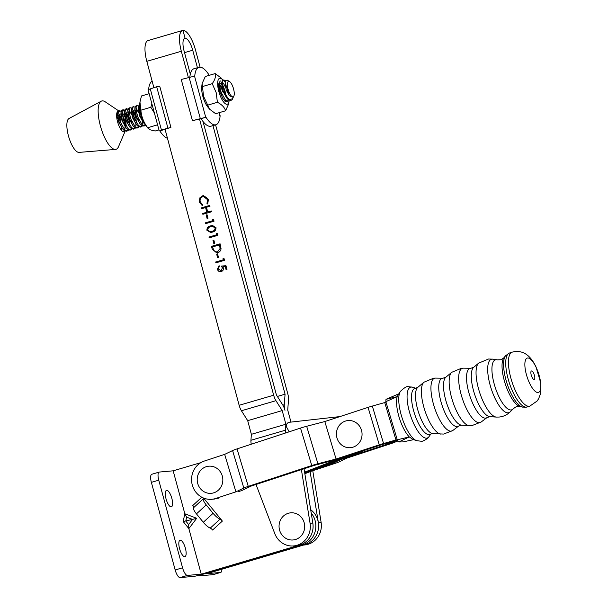 <?xml version="1.0" encoding="UTF-8"?>
<svg xmlns="http://www.w3.org/2000/svg" width="608" height="608" viewBox="0 0 608 608"><rect width="100%" height="100%" fill="white"/><g stroke="black" fill="none" stroke-linecap="round" stroke-linejoin="round"><path stroke-width="0.91" d="M221.89 569.21A8.17 2.721 -106.5 0 1 220.719 572.417A8.17 2.721 -106.5 0 1 220.544 572.447L213.15 574.636L199.363 575.875A8.17 0.517 -15.2 0 1 198.869 575.829A8.17 0.517 -15.2 0 1 203.999 573.929L302.526 544.798A19.608 18.453 -95.1 0 0 311.22 513.076A19.608 18.453 -95.1 0 1 302.526 544.798L203.999 573.929A8.17 0.517 164.8 0 1 193.853 576.369L180.067 577.6A8.17 2.721 -106.5 0 1 175.172 569.977L182.56 567.788L158.756 480.176L151.369 482.357L175.172 569.977M220.544 572.447L206.758 573.686L305.277 544.548A19.608 18.453 -95.1 0 0 318.364 529.036A19.608 18.453 -95.1 0 0 310.665 509.671M213.15 574.636A8.17 2.721 73.5 0 0 213.332 574.606L220.719 572.417M171.19 506.874A8.58 2.858 73.5 0 0 171.372 506.836A8.58 2.858 73.5 0 0 171.76 498.074A8.58 2.858 73.5 0 0 166.698 490.344A8.58 2.858 73.5 0 0 166.508 490.382A8.58 2.858 73.5 0 0 166.121 499.145A8.58 2.858 73.5 0 0 171.19 506.874M184.733 556.715A8.58 2.858 73.5 0 0 184.916 556.677A8.58 2.858 73.5 0 0 185.303 547.914A8.58 2.858 73.5 0 0 180.242 540.185A8.58 2.858 73.5 0 0 180.052 540.223A8.58 2.858 73.5 0 0 179.664 548.986A8.58 2.858 73.5 0 0 184.733 556.715M182.56 567.788A8.17 2.721 73.5 0 0 187.454 575.411L201.24 574.18L188.86 528.61L188.624 524.575L192.546 519.407L183.168 521.52L184.832 513.768L196.696 518.274L192.546 519.407L186.61 517.157L184.832 513.768L173.158 470.82L200.876 462.627M201.24 574.18L299.767 545.042A19.608 18.453 -95.1 0 0 312.824 523.032A19.608 18.453 84.9 0 1 299.706 545.057A19.608 18.453 84.9 0 1 296.385 545.688L293.626 545.938A19.608 18.453 -95.1 0 0 296.955 545.308A19.608 18.453 -95.1 0 0 310.072 523.29L301.393 469.619M203.3 497.937A2.721 0.752 -132.5 0 1 203.406 498.712A8.17 2.25 47.5 0 0 206.234 504.914L196.452 513.874L203.3 522.272L213.081 513.312A8.17 2.25 47.5 0 0 220.05 519.141A2.721 0.752 -132.5 0 1 222.368 521.079L203.619 498.074M158.756 480.176A8.17 2.721 73.5 0 1 159.197 472.089A8.17 2.721 73.5 0 1 159.372 472.051L173.158 470.82M151.369 482.357A8.17 2.721 -106.5 0 1 151.81 474.27L159.197 472.089M196.452 513.874A8.17 2.25 -132.5 0 1 193.618 507.68A2.721 0.752 47.5 0 0 192.675 505.613L201.826 497.23M222.368 521.079L212.587 530.039A2.721 0.752 47.5 0 0 210.262 528.101A8.17 2.25 -132.5 0 1 203.3 522.272M213.081 513.312L206.234 504.914M312.763 470.706L334.734 463.501A8.17 0.585 163.3 0 0 339.18 461.844L347.092 458.029L390.328 443.855A8.178 0.593 163.3 0 0 393.771 442.632L397.83 441.005L393.771 442.632A8.178 0.593 163.3 0 1 390.328 443.855L347.092 458.029L339.18 461.844A8.17 0.585 163.3 0 1 334.734 463.501L312.763 470.706M397.442 440.222A8.17 0.585 163.3 0 0 395.291 441.013L387.57 444.106L344.903 458.09L387.57 444.106L387.273 443.118L387.57 444.106L395.291 441.013A8.17 0.585 163.3 0 1 397.442 440.222M338.702 460.507L331.983 463.744L322.065 466.997L331.983 463.744L331.816 463.197L331.983 463.744L338.702 460.507M214.525 499.046L211.766 499.29A19.608 18.453 -95.1 0 1 192.432 485.518A19.608 18.453 -95.1 0 1 204.394 461.024L224.671 454.374L235.912 491.849L243.823 488.034A8.17 0.585 -16.7 0 1 248.262 486.377L311.767 465.561A8.17 0.585 -16.7 0 1 317.908 463.744L336.064 459.017L379.293 444.843A8.178 0.593 -16.7 0 1 383.564 443.544L397.222 439.622M211.766 499.29A19.608 18.453 -95.1 0 0 215.635 498.492L235.912 491.849M224.671 454.374L232.583 450.558A8.17 0.585 -16.7 0 1 237.029 448.902L300.527 428.085A8.17 0.585 -16.7 0 1 306.668 426.276L324.824 421.542L336.064 459.017M324.824 421.542L368.053 407.375A8.178 0.593 -16.7 0 1 372.324 406.068L384.735 402.564L395.975 440.032M384.735 402.564L385.974 402.154M397.442 440.2A8.17 0.585 -16.7 0 1 394.463 441.089L382.052 444.6L338.823 458.766A8.178 0.593 -16.7 0 1 332.675 460.583L314.526 465.31L251.02 486.126L243.109 489.942A8.178 0.593 -16.7 0 1 238.67 491.598M340.442 424.118A13.619 12.814 84.9 0 1 358.56 424.886A13.619 12.814 84.9 0 1 358.036 444.121A13.619 12.814 84.9 0 1 339.91 443.354A13.619 12.814 84.9 0 1 340.442 424.118M283.077 516.397A13.619 12.814 84.9 0 1 301.203 517.172A13.619 12.814 84.9 0 1 300.671 536.408A13.619 12.814 84.9 0 1 282.545 535.633A13.619 12.814 84.9 0 1 283.077 516.397M201.218 469.756A13.619 12.814 84.9 0 1 219.344 470.524A13.619 12.814 84.9 0 1 218.812 489.759A13.619 12.814 84.9 0 1 200.693 488.992A13.619 12.814 84.9 0 1 201.218 469.756M519.893 406.463A26.205 8.672 71.9 0 1 505.377 384.248A26.205 8.672 71.9 0 1 503.918 357.755L500.954 359.723L497.321 359.875A26.288 8.702 71.9 0 0 496.842 359.769A26.288 8.702 71.9 0 0 496.006 359.738A26.288 8.702 71.9 0 0 494.676 385.647A26.288 8.702 71.9 0 0 511.077 409.967A26.288 8.702 71.9 0 0 512.992 409.032A26.288 8.702 71.9 0 0 513.312 408.667L516.329 406.638L517.864 406.319L525.335 407.368L529.834 406.114L537.115 401.022L538.658 398.711L540.611 393.406L540.839 383.222L536.005 366.898C533.208 361.076 530.024 356.949 526.467 354.517C525.624 353.955 522.302 351.234 515.538 351.454L512.141 352.154A28.394 9.394 71.9 0 0 511.723 381.026A28.394 9.394 71.9 0 0 529.127 406.258A28.394 9.394 71.9 0 0 529.834 406.114M432.926 433.603A24.533 8.124 71.9 0 1 418.638 412.68A24.533 8.124 71.9 0 1 417.764 387.372L415.287 388.375A24.214 8.01 71.9 0 0 415.287 388.375A24.214 8.01 71.9 0 0 415.279 388.375A24.214 8.01 71.9 0 0 414.056 412.239A24.214 8.01 71.9 0 0 429.157 434.636A24.214 8.01 71.9 0 0 430.327 434.256L432.288 433.61L443.642 434.066L452.793 430.517A27.77 9.188 71.9 0 1 451.159 431.156A27.77 9.188 71.9 0 1 433.838 405.468A27.77 9.188 71.9 0 1 435.244 378.1A27.77 9.188 71.9 0 1 435.602 378.092L443.004 378.206A25.331 8.383 71.9 0 0 442.685 378.222A25.331 8.383 71.9 0 0 441.393 403.188A25.331 8.383 71.9 0 0 457.201 426.626A25.331 8.383 71.9 0 0 458.683 426.041L452.793 430.517M534.128 379.536A4.484 1.482 71.9 0 0 534.508 375.676L533.93 373.912A4.484 1.482 71.9 0 0 531.552 370.956A4.484 1.482 71.9 0 0 531.324 375.379A4.484 1.482 71.9 0 0 534.128 379.536M538.012 392.502A18.058 5.974 71.9 0 0 538.931 374.703A18.058 5.974 71.9 0 0 527.668 357.998A18.058 5.974 71.9 0 0 526.748 375.79A18.058 5.974 71.9 0 0 538.012 392.502M416.64 440.671L412.741 439.341L409.275 436.901A24.214 8.01 -108.1 0 1 399.091 417.141A24.214 8.01 -108.1 0 1 397.199 396.644L400.459 391.316A26.767 8.862 71.9 0 0 402.162 418.084A26.767 8.862 71.9 0 0 416.64 440.671L421.215 441.241C422.484 442.046 429.408 437.532 429.028 436.605A26.767 8.862 71.9 0 1 426.573 438.163A26.767 8.862 71.9 0 1 409.868 413.41A26.767 8.862 71.9 0 1 411.228 387.03A26.767 8.862 71.9 0 1 412.847 387.25L415.88 388.284M413.66 439.652L402.967 441.91L398.772 441.97L397.29 439.804L385.844 401.645L385.981 399.334L398.65 393.9M385.981 399.334L397.199 396.644L385.844 401.645M397.29 439.804L409.275 436.901L398.772 441.97M304.722 472.933L352.686 454.222L304.722 472.933M304.851 473.716L363.675 450.764A18.521 17.427 -95.1 0 0 364.96 450.201M339.94 416.586L289.347 422.279A3.542 3.329 -95.1 0 0 286.87 427.576L289.218 431.794M304.6 472.158L339.386 458.584M218.979 112.738L220.043 116.63A29.959 9.971 -106.5 0 1 215.924 124.739L210.999 126.198A29.959 9.971 -106.5 0 1 201.012 118.697L192.44 120.673L181.245 79.488L194.75 76.053A29.959 9.971 -106.5 0 1 198.93 67.275A29.959 9.971 -106.5 0 1 199.584 67.154A29.959 9.971 -106.5 0 1 208.506 74.168L208.848 75.445M209.152 75.354L208.506 74.168M189.856 77.102A29.959 9.971 -106.5 0 1 193.998 68.734L198.93 67.275M192.44 120.673L205.937 117.238A29.959 9.971 -106.5 0 0 215.924 124.739M220.043 116.63L220.066 116.143M201.012 118.697L205.937 117.238M154.364 112.959L150.799 107.266L151.863 103.74M157.586 124.807L147.714 127.733L150.077 129.778L155.146 131.024L158.969 129.892M149.135 93.7L141.482 95.958L139.946 102.053L140.881 110.2C141.375 116.554 143.655 122.398 147.714 127.733M150.799 107.266L140.881 110.2M148.17 128.432L145.662 125.415A13.498 4.492 -106.5 0 1 139.604 104.926L139.946 102.053M233.548 96.55A8.064 2.683 73.5 0 0 233.875 96.056A8.064 2.683 73.5 0 0 233.396 88.327A8.064 2.683 73.5 0 0 229.596 81.586A8.064 2.683 73.5 0 0 228.099 81.632A8.064 2.683 73.5 0 0 228.714 91.268A8.064 2.683 73.5 0 0 233.548 96.55M233.875 96.056L233.168 97.341L229.292 95.722L225.142 82.445L225.705 80.362L227.316 80.157L229.596 81.586M233.001 97.926L232.438 99.134A10.784 3.587 -106.5 0 1 232.005 99.796A10.784 3.587 -106.5 0 1 231.42 100.16A10.784 3.587 -106.5 0 1 229.55 99.522L232.484 98.785L233.282 97.204M229.55 99.522C225.104 96.809 220.985 82.186 223.349 80.248L223.828 79.914L225.515 80.712M229.292 100.252L228.213 101.11L225.401 99.978L220.575 91.268L219.412 82.323L220.354 80.94M225.203 81.86L223.372 80.226M223.828 79.914L222.338 80.545L221.715 82.711L223.037 90.539L226.586 97.774L227.863 99.248L230.675 100.381L231.42 100.16M145.586 125.324L144.856 125.757L142.052 124.625L137.226 115.915L136.063 106.97L137.005 105.587L138.525 106.225M144.332 125.826L145.168 124.784M139.612 104.812L138.989 105.192L138.366 107.365L139.68 115.186L143.237 122.428L144.636 124.017M142.47 125.924L141.383 126.791L138.578 125.658L133.752 116.941L132.59 108.004L133.532 106.613L135.052 107.251M140.858 126.852L141.808 125.56M142.28 123.72L142.416 121.22M139.718 109.888L139.452 109.349M137.005 105.587L135.516 106.218L134.892 108.391L136.215 116.212L139.764 123.454L141.041 124.929L143.845 126.061L144.856 125.757M138.996 126.958L137.917 127.817L135.105 126.684L130.279 117.967L129.116 109.03L130.059 107.639L131.579 108.285M137.385 127.885L138.335 126.586M138.753 119.761L135.979 110.375M133.532 106.613L132.042 107.244L131.419 109.417L132.742 117.238L136.291 124.48L137.568 125.955L140.372 127.087L141.383 126.791M133.03 110.192L135.873 118.028L136.481 122.976M135.523 127.984L134.444 128.843L131.632 127.71L126.806 118.993L125.643 110.056L126.586 108.665L128.113 109.311M133.912 128.911L134.862 127.612M135.28 120.787L132.506 111.401M130.059 107.639L128.569 108.277L127.946 110.443L129.268 118.264L132.818 125.506L134.094 126.981L136.899 128.113L137.917 127.817M132.05 129.01L130.971 129.869L128.159 128.736L123.333 120.019L122.17 111.082L123.112 109.698L124.64 110.337M130.439 129.937L131.389 128.638M131.814 121.813L129.033 112.427M127.938 110.588L126.13 108.984M126.586 108.665L125.096 109.303L124.473 111.469L125.795 119.297L129.344 126.532L130.621 128.007L133.433 129.139L134.444 128.843M126.084 112.244L128.926 120.08L129.534 125.028M128.577 130.036L127.498 130.895L124.686 129.762L119.86 121.053L118.697 112.108L119.639 110.724L121.167 111.363M126.966 130.963L127.916 129.671M128.341 122.839L125.567 113.453M124.465 111.614L122.656 110.01M123.112 109.698L121.623 110.329L121 112.495L122.322 120.323L125.871 127.558L127.148 129.033L129.96 130.165L130.971 129.869M218.242 83.737L219.564 91.565L223.113 98.808L224.39 100.274L227.202 101.407L228.213 101.11M140.957 115.672L139.513 106.028M119.639 110.724L118.15 111.355L117.526 113.521L118.849 121.349L122.398 128.592L123.675 130.066L126.487 131.199L127.498 130.895M118.826 110.96L105.275 101.848A25.194 8.383 73.5 0 0 101.217 101.209L69.016 118.522A17.708 5.89 73.5 0 0 69.791 140.121A17.708 5.89 73.5 0 0 79.032 152.395L115.474 149.416A25.194 8.383 73.5 0 0 118.53 146.672L125.18 131.092A10.784 3.587 73.5 0 1 124.275 131.845A10.784 3.587 73.5 0 1 118.4 124.412A10.784 3.587 73.5 0 1 118.157 111.158A10.784 3.587 73.5 0 1 118.423 111.112M101.217 101.209A25.194 8.383 73.5 0 0 102.319 131.944A25.194 8.383 73.5 0 0 115.474 149.416M125.689 125.43A10.784 3.587 73.5 0 0 124.04 118.598A10.784 3.587 73.5 0 0 122.079 114.388M121.395 124.891L120.262 119.715L118.621 115.512M117.519 113.666L116.888 112.898M119.662 111.53A10.784 3.587 73.5 0 0 119.054 111.211M124.868 123.865L123.736 118.682L121.82 113.977M121.273 119.411L119.138 114.304M117.694 112.389L117.23 112.009M121.44 129.884L121.577 127.376M123.644 131.868L124.442 130.697M124.914 128.858L125.05 126.35M124.154 131.875L125.104 131.062M229.292 95.722L226.168 89.817L225.142 82.445M226.586 97.774L222.695 90.843L221.715 83.95M222.71 83.091L223.896 84.14L225.408 87.119M219.283 84.14L220.423 85.166L221.935 88.145M143.237 122.428L139.338 115.497L138.358 108.604M143.169 122.345L141.428 123.971M139.764 123.454L135.865 116.523L134.885 109.63M135.888 108.771L137.074 109.82L138.586 112.792M136.291 124.48L132.4 117.549L131.419 110.656M132.415 109.797L133.6 110.846L135.113 113.818M136.222 124.397L134.482 126.023M132.818 125.506L128.926 118.575L127.946 111.682M130.127 111.872L131.64 114.844M129.344 126.532L125.453 119.601L124.473 112.708M126.654 112.898L128.166 115.877M129.147 119.214L129.641 124.42M125.871 127.558L121.98 120.627L121 113.734M121.995 112.875L123.181 113.924L124.693 116.903M125.674 120.24L126.168 125.446M125.81 127.475L124.062 129.109M122.398 128.592L118.507 121.661L117.526 114.768M118.522 113.909L119.708 114.95L121.22 117.929M122.337 128.508L121.273 129.983M116.652 116.622L117.747 118.955M215.209 73.568L205.291 76.494L202.122 83.524L201.757 86.541A13.498 4.492 73.5 0 0 202.935 96.657A13.498 4.492 73.5 0 0 207.822 107.031L209.646 109.227L215.65 113.719L225.568 110.793C224.626 107.434 221.905 104.599 217.406 102.281L216.167 92.576L212.23 83.668C214.996 79.785 215.984 76.418 215.209 73.568L221.213 78.06L222.969 80.165A13.498 4.492 73.5 0 0 218.135 80.096A13.498 4.492 73.5 0 0 218.941 91.922A13.498 4.492 73.5 0 0 224.838 103.345A13.498 4.492 73.5 0 0 229.102 100.738A13.498 4.492 73.5 0 0 229.125 100.472M202.122 83.524L203.551 96.307L209.646 109.227M219.245 84.497A9.941 3.306 -106.5 0 1 219.678 82.688M225.705 94.339A8.58 2.858 73.5 0 0 225.059 91.23A8.58 2.858 73.5 0 0 224.512 89.498L222.9 85.439M221.662 83.6L219.511 83.121M219.42 86.404L221.821 94.498M224.512 89.498L225.294 93.472M222.756 91.914L220.734 86.062L219.321 84.155M202.312 86.602L212.23 83.668M229.102 100.738L228.737 103.763L225.568 110.793M207.495 105.214L217.406 102.281M226.237 101.414L225.15 101.445L222.794 98.367M224.086 99.97L223.607 99.674M221.312 93.305L219.602 87.491M153.672 86.876A29.959 9.971 73.5 0 0 153.573 87.742M164.715 129.428L159.79 130.887L161.439 129.983L170.916 127.399L164.715 129.428A29.959 9.971 73.5 0 0 165.346 130.37M170.916 127.399L159.729 86.214L156.674 86.754L148.048 89.688L159.235 130.88M167.869 127.938L156.674 86.754M159.79 130.887A29.959 9.971 73.5 0 0 167.481 138.312M152.144 81.191A29.959 9.971 73.5 0 0 148.633 89.361M310.118 471.656L318.349 522.546A19.608 18.453 84.9 0 1 305.231 544.563A19.608 18.453 84.9 0 1 305.049 544.616M303.62 545.042L304.661 544.95A19.608 18.453 -95.1 0 0 307.99 544.32A19.608 18.453 -95.1 0 0 321.108 522.302L312.748 470.63M256.029 484.485L274.778 533.596A19.608 18.453 -95.1 0 0 293.626 545.938M188.374 77.512L181.328 51.254A20.976 6.984 -106.3 0 1 182.522 30.484A20.976 6.984 -106.3 0 1 182.978 30.4A20.976 6.984 73.7 0 1 195.487 49.985L200.093 67.146M215.582 124.845L287.827 393.946A8.17 2.721 73.7 0 1 288.511 399.547L287.728 410.088L290.958 422.096M223.037 258.339L224.063 258.62L224.519 260.315L215.893 262.838L215.673 262.01L223.417 259.753L223.037 258.339M212.23 249.189L211.462 246.339L220.096 243.823L221.061 248.687C220.772 250.777 219.655 252.1 217.694 252.654L216.691 252.852L212.23 249.189L211.462 246.339M216.334 233.358L217.36 233.639L217.816 235.342L209.19 237.857L208.97 237.036L216.706 234.772L216.334 233.358M212.534 219.222L213.568 219.503L214.024 221.198L205.39 223.721L205.17 222.893L212.914 220.636L212.534 219.222M201.157 207.936L209.783 205.413L210.003 206.241L206.462 207.275L207.731 211.987L211.272 210.953L211.493 211.774L202.859 214.297L202.639 213.469L206.842 212.245L205.58 207.533L201.377 208.757L201.157 207.936L209.79 205.428M199.53 119.062L273.661 395.215L239.149 405.293L165.049 129.268M153.877 87.643L146.817 61.332A20.976 6.984 73.7 0 1 148.01 40.569L182.522 30.484M208.422 199.454L207.693 203.992L206.978 203.422L207.526 199.66L203.513 196.521L202.768 196.665C200.541 197.592 199.698 199.325 200.237 201.848L202.555 204.714L202.236 205.588L199.356 202.114L199.842 197.881L202.608 195.822L203.513 195.647L208.422 199.454M206.15 214.989L207.032 214.73L207.982 218.264L207.1 218.523L206.15 214.989L207.039 214.746M206.91 230.272C206.864 227.795 208.103 226.328 210.619 225.88L212.488 225.492L215.984 227.628C216.045 230.136 214.822 231.633 212.298 232.127L210.596 232.469L207.009 230.265C206.956 227.787 208.194 226.32 210.71 225.872L210.619 225.88M212.982 240.434L213.864 240.175L214.814 243.709L213.932 243.968L212.982 240.434L213.872 240.198M216.653 254.106L217.535 253.848L218.485 257.382L217.596 257.64L216.653 254.106L217.542 253.863M221.274 271.556C219.351 271.966 218.052 271.191 217.375 269.238L219.055 265.726L219.275 266.547L218.272 269.032L221.084 270.72L222.399 267.953L221.411 266.053L225.978 265.734L226.989 269.504L226.1 269.762L225.264 266.638L222.862 266.806L223.318 267.839C223.66 269.709 222.976 270.948 221.274 271.556L220.643 271.677M220.674 270.803L221.175 270.712L222.399 267.953M304.046 468.745L312.831 523.04L310.072 523.29M203.004 121.478L276.42 394.972L282.69 404.867A8.178 2.721 -106.3 0 1 284.97 410.332A8.178 2.721 73.7 0 1 284.278 404.723L282.857 405.141M184.558 38.433L185.09 38.281L182.978 30.4L185.09 38.281A12.798 4.264 73.7 0 0 184.817 38.334A12.798 4.264 73.7 0 0 184.087 51.004L190.312 74.199M239.149 405.293A8.17 2.721 73.7 0 0 241.429 410.757L247.699 420.66L251.362 434.317L250.944 440.276A8.17 2.721 73.7 0 0 251.264 444.235M285.585 432.987A8.17 2.721 -106.3 0 1 285.456 430.198L285.882 424.232L282.211 410.582L275.941 400.68A8.17 2.721 -106.3 0 1 273.661 395.215M282.211 410.582L247.699 420.66M285.882 424.232L251.362 434.317M184.551 38.441L185.098 38.281A12.798 4.264 -106.3 0 1 192.728 50.236L197.425 67.724M212.967 125.613L285.068 394.197L284.278 404.723M285.068 394.197L277.354 396.446M207.731 203.938L206.978 203.422M207.07 203.414L207.526 199.66M207.617 199.652C206.796 197.235 205.208 196.24 202.867 196.65M202.327 205.58L199.356 202.114M199.447 202.107L199.842 197.881M199.941 197.874L202.608 195.822M202.7 195.814L203.558 195.639M211.272 210.968L207.731 211.987M202.95 214.267L202.639 213.469M202.73 213.461L206.842 212.245M206.933 212.238L205.58 207.533M201.461 208.734L201.248 207.928M207.184 218.5L206.241 214.981M205.481 223.698L205.17 222.893M205.261 222.885L212.914 220.636M213.005 220.628L212.64 219.252M210.71 225.872L212.534 225.492M210.642 232.469L207.009 230.265M210.733 231.572L212.169 231.291C214.13 230.941 215.141 229.816 215.202 227.901L212.511 226.358M215.11 227.909L212.466 226.366L210.847 226.7C208.863 227.004 207.852 228.122 207.807 230.044L209.813 231.58L212.078 231.298C214.039 230.949 215.05 229.824 215.11 227.909L215.202 227.901M209.274 237.834L208.97 237.036M209.061 237.029L216.706 234.772M216.805 234.764L216.433 233.388M214.016 243.945L213.074 240.426M211.554 246.331L220.096 243.838M216.737 252.844L212.321 249.181M216.722 251.978L217.565 251.818L220.21 248.436L219.518 244.895L212.572 246.909L213.78 250.526L216.676 251.986L217.474 251.826L220.119 248.444L219.427 244.902M217.687 257.61L216.744 254.098M215.977 262.808L215.673 262.01M215.764 262.002L223.417 259.753M223.508 259.745L223.136 258.362M226.191 269.739L225.264 266.638M225.355 266.631L222.862 266.806M221.365 271.548C219.442 271.958 218.143 271.183 217.466 269.23L217.375 269.238M217.466 269.23L219.146 265.719M220.719 270.803L221.175 270.712M222.49 267.938L221.502 266.046M305.277 544.548L299.767 545.042M196.696 518.274L188.86 528.61L183.168 521.52M187.454 575.411L180.067 577.6M186.61 517.157L185.782 521.033L188.624 524.575M203.406 498.712L193.618 507.68M210.262 528.101L220.05 519.141M232.583 450.558L243.823 488.034M237.029 448.902L248.262 486.377M300.527 428.085L311.767 465.561M306.668 426.276L317.908 463.744M368.053 407.375L379.293 444.843M372.324 406.068L383.564 443.544M215.635 498.492L218.394 498.248M443.004 378.206L445.854 377.211A25.445 8.421 71.9 0 0 446.751 403.469A25.445 8.421 71.9 0 0 461.571 425.159L458.683 426.041M487.061 417.536A26.091 8.634 71.9 0 1 485.534 418.137A26.091 8.634 71.9 0 1 469.247 393.992A26.091 8.634 71.9 0 1 470.577 368.281A26.091 8.634 71.9 0 1 470.911 368.266L473.693 367.285A26.212 8.679 71.9 0 0 474.628 394.334A26.212 8.679 71.9 0 0 489.888 416.678L487.061 417.536L481.118 422.043L471.937 425.592L469.232 425.63A28.31 9.371 71.9 0 1 452.747 401.5A28.31 9.371 71.9 0 1 451.744 372.294L445.854 377.211M503.918 357.755L505.567 355.741L509.428 353.043A28.394 9.394 71.9 0 0 509.01 381.915A28.394 9.394 71.9 0 0 526.406 407.147A28.394 9.394 71.9 0 0 527.121 407.003M496.842 359.769L492.936 359.161A28.105 9.302 71.9 0 0 492.047 359.13A28.105 9.302 71.9 0 0 490.618 386.825A28.105 9.302 71.9 0 0 508.159 412.824A28.105 9.302 71.9 0 0 510.203 411.829C507.133 414.869 503.432 416.609 499.115 417.05L496.371 417.08A28.644 9.477 71.9 0 1 479.697 392.669A28.644 9.477 71.9 0 1 478.686 363.12L473.693 367.285M470.911 368.266L463.456 368.152A28.538 9.447 71.9 0 0 463.091 368.167A28.538 9.447 71.9 0 0 461.639 396.294A28.538 9.447 71.9 0 0 479.446 422.697A28.538 9.447 71.9 0 0 481.118 422.043M417.764 387.372L423.928 382.219A27.535 9.112 71.9 0 0 424.901 410.628A27.535 9.112 71.9 0 0 440.937 434.104M505.567 355.741A27.634 9.143 71.9 0 0 507.095 383.686A27.634 9.143 71.9 0 0 522.409 407.117M363.075 450.817L363.675 450.764M189.096 77.307L200.29 118.499M194.522 76.068L205.717 117.26M161.439 129.983L150.252 88.798M318.349 522.546L321.108 522.302M181.328 51.254L146.817 61.332M275.941 400.68L241.429 410.757M285.456 430.198L250.944 440.276M192.728 50.236L184.52 52.63M198.74 575.358L198.869 575.829M512.992 409.032L510.203 411.829M478.686 363.12L488.551 359.016L492.936 359.161M451.744 372.294L461.578 368.22L463.456 368.152M423.928 382.219L433.724 378.161L435.602 378.092M430.859 433.983L429.028 436.605M400.459 391.316C404.464 387.577 407.064 386.027 408.272 386.68L412.847 387.25M509.428 353.043L512.141 352.154M461.571 425.159L469.232 425.63M489.888 416.678L496.371 417.08M219.283 112.647L220.195 116.022M222.665 82.483L223.896 84.14M140.007 122.033L140.053 121.334M133.068 124.093L133.114 123.394M121.95 112.267L123.181 113.924M117.526 113.521L117.397 115.588M121 112.495L120.87 114.562M124.473 111.469L124.344 113.536M127.946 110.443L127.817 112.503M131.419 109.417L131.29 111.477M134.892 108.391L134.763 110.451M138.366 107.365L138.236 109.425M223.113 98.808L222.832 98.428M221.715 82.711L221.586 84.778"/></g></svg>
